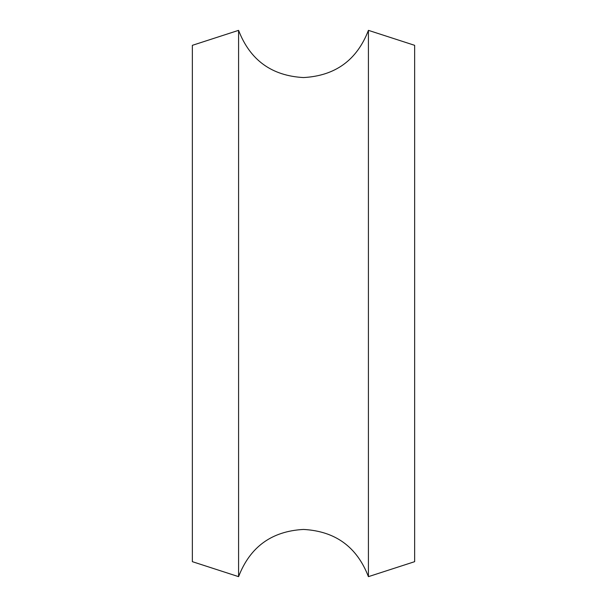 <?xml version="1.0" encoding="UTF-8"?>
<svg xmlns="http://www.w3.org/2000/svg" width="607" height="607" viewBox="0 0 607 607"><rect width="100%" height="100%" fill="white"/><g stroke="black" fill="none" stroke-linecap="round" stroke-linejoin="round"><path stroke-width="0.91" d="M368.419 303.5L368.419 576.65C356.962 546.915 335.322 531.178 303.5 529.441C271.678 531.178 250.038 546.915 238.581 576.65L238.581 30.35C250.038 60.085 271.678 75.822 303.5 77.559C335.322 75.822 356.962 60.085 368.419 30.35L368.419 303.5M238.581 30.35L192.358 45.328L192.358 561.672L238.581 576.65M368.419 30.35L414.642 45.328L414.642 561.672L368.419 576.65"/></g></svg>
